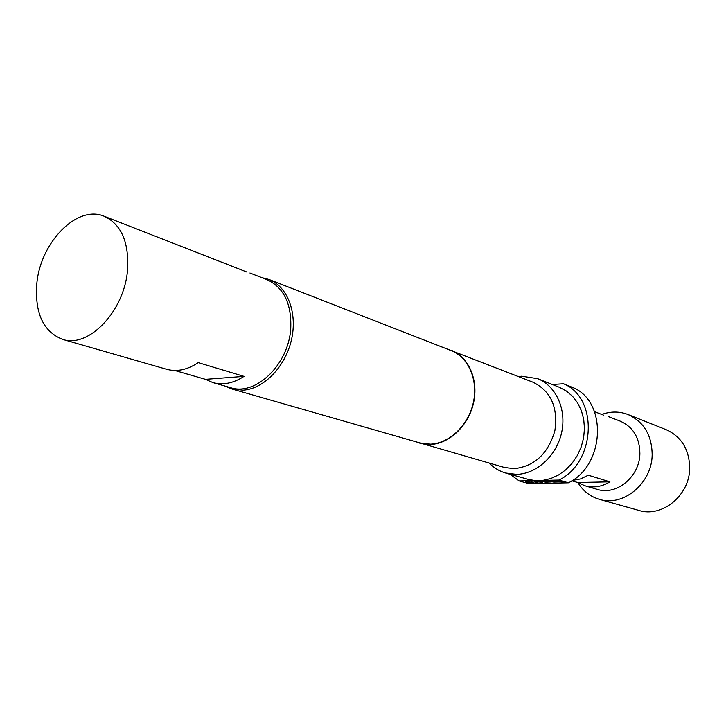 <?xml version="1.0" encoding="UTF-8"?>
<svg xmlns="http://www.w3.org/2000/svg" width="726" height="726" viewBox="0 0 726 726"><rect width="100%" height="100%" fill="white"/><g stroke="black" fill="none" stroke-linecap="round" stroke-linejoin="round"><path stroke-width="1.09" d="M563.149 482.064L561.443 482.046L563.149 482.064M603.805 415.245L594.53 411.687M608.315 416.561L620.258 421.162C633.163 426.942 639.706 437.787 639.887 453.686C639.679 476.701 616.447 495.813 597.226 489.36L584.938 485.776L577.715 482.509L571.834 480.784M601.745 414.455C610.684 411.243 619.441 411.27 628.026 414.537C643.871 421.797 651.912 435.228 652.166 454.839C651.939 483.362 623.244 507.075 599.386 499.334C590.247 496.62 583.087 491.057 577.923 482.636M628.026 414.537L666.141 429.665C681.505 436.689 689.364 449.548 689.7 468.243C689.627 495.431 662.012 517.91 638.862 510.423L599.386 499.334M246.686 271.96L104.154 216.23C77.292 204.56 40.674 241.994 36.872 283.104C34.558 312.833 43.124 331.591 62.563 339.351C88.427 348.435 124.119 311.563 127.486 270.626C129.273 242.529 121.496 224.398 104.154 216.23M212.909 382.593L205.494 379.344L244.018 376.377C233.418 383.274 223.054 385.343 212.909 382.593L230.496 387.648C255.597 396.269 288.63 364.606 290.745 328.542C291.716 303.758 283.793 287.46 266.968 279.655L249.925 273.012M261.705 277.604L269.01 279.474C287.56 286.525 297.733 312.997 291.435 339.913C285.3 366.848 263.837 388.891 243.21 390.171L232.002 389.027L225.06 386.087M518.509 376.558L521.685 376.213L537.603 378.654C555.971 385.796 566.77 409.364 561.634 432.514C556.651 455.692 536.632 474.005 516.495 474.368L505.723 473.034C499.424 471.228 493.943 467.925 489.27 463.124M537.603 378.654L559.365 387.294L566.407 391.042L572.578 396.332L577.651 402.975L581.417 410.753L583.722 419.365L584.466 428.494L583.622 437.796L581.217 446.917L577.333 455.492L572.124 463.215L565.799 469.786L558.593 474.949L550.798 478.534L542.703 480.421L535.098 480.585L528.265 479.369L505.723 473.034M446.853 348.907L533.029 382.23C550.916 391.132 558.185 407.304 554.864 430.754C548.175 453.668 534.626 466.301 514.208 468.669L504.261 467.417L415.526 441.662M451.254 350.277C468.651 356.929 478.706 379.889 473.597 402.712C468.633 425.554 449.412 443.858 430.291 444.475L419.855 443.241M269.01 279.474L451.127 350.576C468.406 357.174 478.398 379.988 473.325 402.658C468.397 425.354 449.303 443.541 430.309 444.158L419.927 442.924L232.002 389.027M552.286 384.49L563.503 383.773C598.487 397.703 595.91 462.335 558.929 480.058L542.703 480.421M563.503 383.773L572.805 387.521C607.571 401.369 605.094 465.312 568.394 482.808L528.936 483.625L519.199 480.939L510.033 474.241M535.098 480.585L519.199 480.939M558.929 480.058L568.394 482.808M531.613 481.765L532.53 482.245L525.479 481.901L529.027 482.536L533.419 482.445L532.575 482.046M534.844 481.701L534.164 481.837L536.024 482.391L537.285 482.363L535.734 481.901L539.826 481.81L542.812 482.245L534.844 481.701M541.814 481.157L545.444 482.191L550.589 481.955L547.558 481.429L544.618 481.71L549.192 481.873L544.899 481.964L542.794 481.365L547.177 481.048L541.814 481.157M549.192 481.873L548.375 481.647M557.377 481.701L550.199 481.365L553.738 482.01L558.929 481.774L555.807 481.247L557.377 481.701M560.889 481.855L558.557 481.184L561.552 481.647M62.563 339.351L166.617 369.28C176.863 372.057 187.39 369.833 198.198 362.61L244.018 376.377M205.494 379.344L174.712 370.46M572.351 480.44L580.519 478.924L588.296 475.221L609.922 481.837C601.763 486.792 593.432 488.099 584.938 485.776M577.715 482.509L609.922 481.837M559.192 481.175L560.899 481.665M561.824 481.955L562.886 482.01M556.443 481.229L557.387 481.501M550.843 481.356L558.721 481.683M541.297 481.374L550.381 481.864M544.627 481.519L548.23 481.438M542.812 481.365L547.268 481.066M534.381 481.728L536.024 482.391M536.033 482.191L536.65 482.182M535.688 481.91L539.835 481.619L541.551 482.273M541.56 482.073L542.186 482.064M526.132 481.892L533.891 482.218"/></g></svg>
